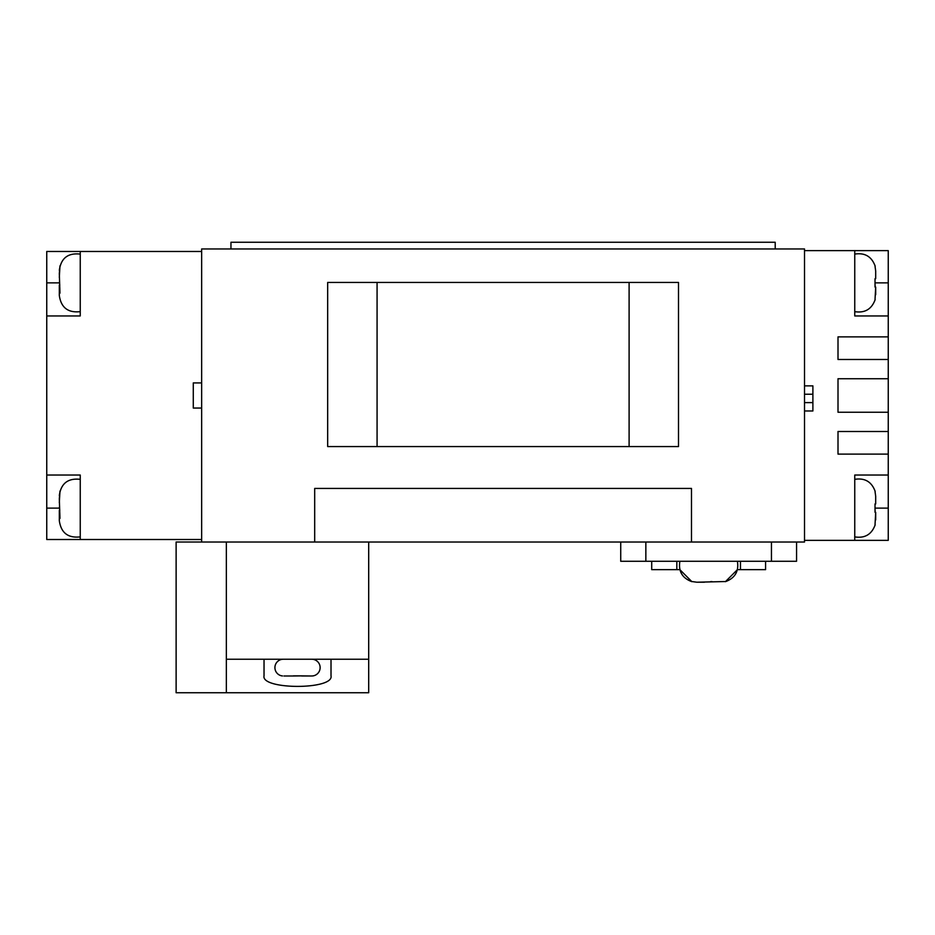 <?xml version="1.0" encoding="UTF-8"?>
<svg xmlns="http://www.w3.org/2000/svg" width="935" height="935" viewBox="0 0 935 935"><rect width="100%" height="100%" fill="white"/><g stroke="black" fill="none" stroke-linecap="round" stroke-linejoin="round"><path stroke-width="1.4" d="M59.314 277.403L59.98 265.797L59.314 273.534L59.98 293.158L59.314 291.276L59.314 295.413M59.314 282.206L59.793 285.14M59.314 292.211L59.314 285.14M59.852 288.342L59.314 291.276M59.314 502.644L59.98 491.039L59.314 498.776L59.98 518.387L59.314 516.517L59.314 520.666C61.044 532.845 68.021 538.256 80.246 536.889M59.314 507.436L59.793 510.37M59.314 517.441L59.314 510.37M59.852 513.584L59.314 516.517M193.276 382.929L193.276 408.046L201.656 408.046L201.656 539.507L46.75 539.507L46.75 315.948L80.246 315.948L80.246 251.468L201.656 251.468L201.656 382.929L193.276 382.929L193.276 408.046M80.246 539.507L80.246 475.038L46.75 475.038M80.246 251.468L46.75 251.468L46.75 315.948M201.656 542.019L314.686 542.019L314.686 488.432L691.479 488.432L691.479 542.019L804.521 542.019L804.521 248.955L201.656 248.955L201.656 542.019L176.119 542.019L176.119 692.741L368.694 692.741L368.694 659.245L264.032 659.245L264.032 675.806C260.76 689.89 334.192 689.948 331.013 675.806L331.013 659.245M226.352 542.019L226.352 659.245L264.032 659.245M226.352 659.245L226.352 692.741M368.694 542.019L368.694 659.245M283.293 659.245A8.368 8.368 0 0 0 274.925 667.204A8.368 8.368 0 0 0 282.452 675.947L282.452 675.947M283.924 675.993L293.345 675.993L283.924 675.993M293.345 675.876L301.713 675.876L293.345 675.993M301.713 675.876L311.133 675.993L301.713 675.993M311.764 659.245A8.368 8.368 0 0 1 320.121 667.204A8.368 8.368 0 0 1 312.594 675.947L311.133 675.993M875.067 511.48L875.125 510.031M875.02 524.851L875.686 512.298L875.686 519.953M875.02 503.918L875.686 503.918L875.686 496.263L875.686 503.918L875.02 503.918L875.02 512.298L875.686 512.298M875.686 496.263L875.02 491.366M875.067 286.25L875.125 284.789M875.02 299.621L875.686 287.057L875.686 294.712M875.02 278.688L875.686 278.688L875.686 271.033L875.686 278.688L875.02 278.688L875.02 287.057L875.686 287.057M875.686 271.033L875.02 266.124M804.521 394.231L812.889 394.231L812.889 410.979L812.889 402.611L812.889 410.979L812.889 402.611L812.889 410.979L812.889 402.611L804.521 402.611M888.25 282.873L888.25 250.638L854.754 250.638L854.754 315.948L888.25 315.948L888.25 282.873L875.16 282.873M888.25 315.948L888.25 336.88L838.005 336.88L838.005 359.484L888.25 359.484L888.25 336.88M888.25 359.484L888.25 378.745L838.005 378.745L838.005 412.242L888.25 412.242L888.25 378.745M888.25 412.242L888.25 431.491L838.005 431.491L838.005 454.106L888.25 454.106L888.25 431.491M888.25 454.106L888.25 540.348L804.521 540.348M804.521 250.638L854.754 250.638M812.889 385.863L812.889 394.231L812.889 385.863L804.521 385.863M812.889 410.979L804.521 410.979M888.25 475.038L854.754 475.038L854.754 540.348M327.671 282.452L327.671 446.568L678.506 446.568L678.506 282.452L327.671 282.452M314.686 542.019L691.479 542.019M775.208 248.955L775.208 242.258L230.957 242.258L230.957 248.955M629.103 282.452L629.103 446.568M377.074 282.452L377.074 446.568M691.9 581.535L696.809 582.213L725.396 581.535M712.014 581.593L710.565 581.652M704.464 582.213L696.809 582.213M765.578 561.28L765.578 569.649L737.423 569.649L725.396 581.675C734.992 578.181 739.001 571.378 737.423 561.28M679.874 561.28C678.284 571.378 682.293 578.181 691.9 581.675L679.874 569.649L651.707 569.649L651.707 561.28M796.562 542.019L796.562 561.28L620.723 561.28L620.723 542.019M771.445 561.28L771.445 542.019M645.851 561.28L645.851 542.019M59.314 508.114L46.75 508.114M59.314 282.873L46.75 282.873M875.16 508.114L888.25 508.114M740.462 569.649L740.462 561.28M676.823 569.649L676.823 561.28M80.246 254.098C68.021 252.731 61.044 258.142 59.314 270.308M80.246 311.647C68.021 313.015 61.044 307.615 59.314 295.437M80.246 479.339C68.021 477.972 61.044 483.372 59.314 495.55M854.754 536.889C864.852 538.466 871.654 534.458 875.16 524.851M854.754 479.339C864.852 477.75 871.654 481.759 875.16 491.366M854.754 311.647C864.852 313.225 871.654 309.216 875.16 299.621M854.754 254.098C864.852 252.52 871.654 256.529 875.16 266.124"/></g></svg>
